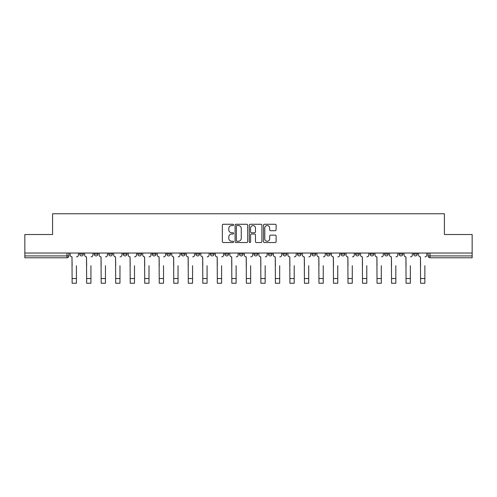 <?xml version="1.0" encoding="UTF-8"?>
<svg xmlns="http://www.w3.org/2000/svg" width="497" height="497" viewBox="0 0 497 497"><rect width="100%" height="100%" fill="white"/><g stroke="black" fill="none" stroke-linecap="round" stroke-linejoin="round"><path stroke-width="0.75" d="M233.609 224.905A0.64 0.64 0 0 0 232.969 224.265L223.265 224.265A0.913 0.913 0 0 0 222.352 225.178L222.352 241.623A0.913 0.913 0 0 0 223.265 242.536L232.969 242.536A0.64 0.64 0 0 0 233.609 241.896A0.64 0.64 0 0 0 232.969 241.256L231.714 241.256A2.926 2.926 0 0 1 228.788 238.33L228.788 236.963A2.926 2.926 0 0 1 231.714 234.037L232.969 234.037A0.64 0.64 0 0 0 233.609 233.397A0.64 0.64 0 0 0 232.969 232.758L231.714 232.758A2.926 2.926 0 0 1 228.788 229.838L228.788 228.465A2.926 2.926 0 0 1 231.714 225.545L232.969 225.545A0.64 0.64 0 0 0 233.609 224.905M370.054 254.06L370.054 253.035L370.054 254.06A1.864 1.864 0 0 0 371.911 255.924A1.864 1.864 0 0 1 370.054 254.06L373.775 254.06A1.864 1.864 0 0 1 371.911 255.924A1.864 1.864 0 0 0 373.775 254.06L373.775 253.035L373.775 254.06M239.38 253.035L239.38 254.06L243.101 254.06A1.864 1.864 0 0 1 241.238 255.924A1.864 1.864 0 0 1 239.38 254.06L239.38 253.035M195.824 253.035L195.824 254.06L199.545 254.06A1.864 1.864 0 0 1 197.682 255.924A1.864 1.864 0 0 1 195.824 254.06L195.824 253.035M166.781 253.035L166.781 254.06L170.508 254.06A1.864 1.864 0 0 1 168.645 255.924A1.864 1.864 0 0 1 166.781 254.06L166.781 253.035M152.262 253.035L152.262 254.06L155.99 254.06A1.864 1.864 0 0 1 154.126 255.924A1.864 1.864 0 0 1 152.262 254.06L152.262 253.035M123.225 253.035L123.225 254.06L126.946 254.06A1.864 1.864 0 0 1 125.089 255.924A1.864 1.864 0 0 1 123.225 254.06L123.225 253.035M275.201 230.701A0.913 0.913 0 0 0 276.115 229.788L276.115 225.178A0.913 0.913 0 0 0 275.201 224.265L264.416 224.265A0.913 0.913 0 0 0 263.503 225.178L263.503 241.623A0.913 0.913 0 0 0 264.416 242.536L275.201 242.536A0.913 0.913 0 0 0 276.115 241.623L276.115 236.05A0.913 0.913 0 0 0 275.201 235.137L270.585 235.137A0.913 0.913 0 0 0 269.672 236.05L269.672 238.815A2.442 2.442 0 0 1 267.231 241.256A2.442 2.442 0 0 1 264.783 238.815L264.783 227.986A2.442 2.442 0 0 1 267.231 225.545A2.442 2.442 0 0 1 269.672 227.986L269.672 229.788A0.913 0.913 0 0 0 270.585 230.701L275.201 230.701M24.85 253.035L24.85 234.516L52.583 234.516L52.583 213.76L444.417 213.76L444.417 234.516L472.15 234.516L472.15 253.035L24.85 253.035L24.85 255.924L68.872 255.924L68.872 253.035L68.872 255.924A1.864 1.864 0 0 1 67.014 257.781L24.85 257.781L24.85 255.924M247.699 225.178A0.913 0.913 0 0 0 246.785 224.265L236.007 224.265A0.913 0.913 0 0 0 235.093 225.178L235.093 241.623A0.913 0.913 0 0 0 236.007 242.536L246.785 242.536A0.913 0.913 0 0 0 247.699 241.623L247.699 225.178M250.215 224.265L260.993 224.265A0.913 0.913 0 0 1 261.907 225.178L261.907 241.623A0.913 0.913 0 0 1 260.993 242.536L256.377 242.536A0.913 0.913 0 0 1 255.464 241.623L255.464 234.951A0.913 0.913 0 0 0 254.551 234.037L251.494 234.037A0.913 0.913 0 0 0 250.581 234.951L250.581 241.896A0.64 0.64 0 0 1 249.941 242.536A0.64 0.64 0 0 1 249.301 241.896L249.301 225.178A0.913 0.913 0 0 1 250.215 224.265M428.128 253.035L428.128 255.924L472.15 255.924L472.15 257.781L429.986 257.781A1.864 1.864 0 0 1 428.128 255.924M472.15 253.035L472.15 255.924M413.61 253.035L413.61 254.06L417.331 254.06L417.331 253.035L417.331 254.06A1.864 1.864 0 0 1 415.467 255.924A1.864 1.864 0 0 1 413.61 254.06A1.864 1.864 0 0 0 415.467 255.924M402.812 253.035L402.812 254.06A1.864 1.864 0 0 1 400.949 255.924A1.864 1.864 0 0 1 399.091 254.06L402.812 254.06M399.091 253.035L399.091 254.06M384.572 253.035L384.572 254.06L388.294 254.06L388.294 253.035L388.294 254.06A1.864 1.864 0 0 1 386.43 255.924A1.864 1.864 0 0 1 384.572 254.06A1.864 1.864 0 0 0 386.43 255.924M355.529 253.035L355.529 254.06L359.256 254.06L359.256 253.035L359.256 254.06A1.864 1.864 0 0 1 357.393 255.924A1.864 1.864 0 0 1 355.529 254.06A1.864 1.864 0 0 0 357.393 255.924M344.738 254.06L344.738 253.035L344.738 254.06A1.864 1.864 0 0 1 342.874 255.924A1.864 1.864 0 0 1 341.01 254.06L344.738 254.06A1.864 1.864 0 0 1 342.874 255.924M341.01 253.035L341.01 254.06M330.219 253.035L330.219 254.06A1.864 1.864 0 0 1 328.355 255.924A1.864 1.864 0 0 1 326.492 254.06L330.219 254.06A1.864 1.864 0 0 1 328.355 255.924M326.492 253.035L326.492 254.06M315.694 253.035L315.694 254.06A1.864 1.864 0 0 1 313.837 255.924A1.864 1.864 0 0 1 311.973 254.06L315.694 254.06M311.973 253.035L311.973 254.06M301.176 253.035L301.176 254.06A1.864 1.864 0 0 1 299.318 255.924A1.864 1.864 0 0 1 297.454 254.06L301.176 254.06M297.454 253.035L297.454 254.06M286.657 253.035L286.657 254.06A1.864 1.864 0 0 1 284.8 255.924A1.864 1.864 0 0 1 282.936 254.06L286.657 254.06M282.936 253.035L282.936 254.06M272.139 253.035L272.139 254.06A1.864 1.864 0 0 1 270.281 255.924A1.864 1.864 0 0 1 268.417 254.06A1.864 1.864 0 0 0 270.281 255.924M268.417 253.035L268.417 254.06L272.139 254.06M257.62 253.035L257.62 254.06A1.864 1.864 0 0 1 255.762 255.924A1.864 1.864 0 0 1 253.899 254.06A1.864 1.864 0 0 0 255.762 255.924M253.899 253.035L253.899 254.06L257.62 254.06M243.101 253.035L243.101 254.06A1.864 1.864 0 0 1 241.238 255.924M228.583 253.035L228.583 254.06A1.864 1.864 0 0 1 226.719 255.924A1.864 1.864 0 0 1 224.861 254.06L228.583 254.06M224.861 253.035L224.861 254.06M214.064 253.035L214.064 254.06A1.864 1.864 0 0 1 212.2 255.924A1.864 1.864 0 0 1 210.343 254.06L214.064 254.06L214.064 253.035M210.343 253.035L210.343 254.06M199.545 253.035L199.545 254.06M185.027 253.035L185.027 254.06A1.864 1.864 0 0 1 183.163 255.924A1.864 1.864 0 0 1 181.306 254.06L185.027 254.06L185.027 253.035M181.306 253.035L181.306 254.06M170.508 253.035L170.508 254.06L170.508 253.035M155.99 254.06L155.99 253.035L155.99 254.06A1.864 1.864 0 0 1 154.126 255.924M141.471 253.035L141.471 254.06A1.864 1.864 0 0 1 139.607 255.924A1.864 1.864 0 0 1 137.744 254.06A1.864 1.864 0 0 0 139.607 255.924A1.864 1.864 0 0 0 141.471 254.06L141.471 253.035M137.744 253.035L137.744 254.06L141.471 254.06M126.946 253.035L126.946 254.06M112.428 253.035L112.428 254.06A1.864 1.864 0 0 1 110.57 255.924A1.864 1.864 0 0 1 108.706 254.06A1.864 1.864 0 0 0 110.57 255.924A1.864 1.864 0 0 0 112.428 254.06L108.706 254.06L108.706 253.035M94.188 253.035L94.188 254.06L97.909 254.06L97.909 253.035L97.909 254.06A1.864 1.864 0 0 1 96.051 255.924A1.864 1.864 0 0 1 94.188 254.06A1.864 1.864 0 0 0 96.051 255.924M79.669 253.035L79.669 254.06L83.39 254.06L83.39 253.035L83.39 254.06A1.864 1.864 0 0 1 81.533 255.924A1.864 1.864 0 0 1 79.669 254.06A1.864 1.864 0 0 0 81.533 255.924M67.014 253.035L67.014 257.781A1.864 1.864 0 0 0 68.872 255.924M237.013 225.545A0.64 0.64 0 0 0 236.373 226.185L236.373 240.616A0.64 0.64 0 0 0 237.013 241.256L238.336 241.256A2.926 2.926 0 0 0 241.262 238.33L241.262 228.465A2.926 2.926 0 0 0 238.336 225.545L237.013 225.545M255.464 228.03A2.442 2.442 0 0 0 253.023 225.588A2.442 2.442 0 0 0 250.581 228.03L250.581 231.844A0.913 0.913 0 0 0 251.494 232.758L254.551 232.758A0.913 0.913 0 0 0 255.464 231.844L255.464 228.03M70.127 254.992L70.127 253.035L70.127 254.992A1.864 1.864 0 0 0 71.99 256.856L72.127 265.696M71.99 256.856L72.127 283.24L76.414 283.24L76.414 265.696M78.414 254.992L78.414 253.035L78.414 254.992A1.864 1.864 0 0 1 76.55 256.856M76.414 283.24L72.127 283.24M84.645 254.992L84.645 253.035L84.645 254.992A1.864 1.864 0 0 0 86.509 256.856L86.652 265.696M86.509 256.856L86.652 283.24L90.932 283.24L90.932 265.696M92.933 254.992L92.933 253.035L92.933 254.992A1.864 1.864 0 0 1 91.069 256.856M99.17 254.992L99.17 253.035L99.17 254.992A1.864 1.864 0 0 0 101.028 256.856L101.171 265.696M101.028 256.856L101.171 283.24L105.451 283.24L105.451 265.696M107.451 254.992L107.451 253.035L107.451 254.992A1.864 1.864 0 0 1 105.588 256.856M90.932 283.24L86.652 283.24M105.451 283.24L101.171 283.24M113.689 254.992L113.689 253.035L113.689 254.992A1.864 1.864 0 0 0 115.546 256.856L115.689 265.696M115.546 256.856L115.689 283.24L119.97 283.24L119.97 265.696M121.97 254.992L121.97 253.035L121.97 254.992A1.864 1.864 0 0 1 120.106 256.856M128.207 254.992L128.207 253.035L128.207 254.992A1.864 1.864 0 0 0 130.065 256.856L130.208 265.696M130.065 256.856L130.208 283.24L134.488 283.24L134.488 265.696M136.489 254.992L136.489 253.035L136.489 254.992A1.864 1.864 0 0 1 134.625 256.856M142.726 254.992L142.726 253.035L142.726 254.992A1.864 1.864 0 0 0 144.584 256.856L144.726 265.696M144.584 256.856L144.726 283.24L149.007 283.24L149.007 265.696M151.007 254.992L151.007 253.035L151.007 254.992A1.864 1.864 0 0 1 149.143 256.856M119.97 283.24L115.689 283.24M134.488 283.24L130.208 283.24M149.007 283.24L144.726 283.24M157.245 254.992L157.245 253.035L157.245 254.992A1.864 1.864 0 0 0 159.102 256.856L159.245 265.696M159.102 256.856L159.245 283.24L163.525 283.24L163.525 265.696M165.526 254.992L165.526 253.035L165.526 254.992A1.864 1.864 0 0 1 163.668 256.856M163.525 283.24L159.245 283.24M171.763 254.992L171.763 253.035L171.763 254.992A1.864 1.864 0 0 0 173.627 256.856L173.764 265.696M173.627 256.856L173.764 283.24L178.044 283.24L178.044 265.696M180.044 254.992L180.044 253.035L180.044 254.992A1.864 1.864 0 0 1 178.187 256.856M178.044 283.24L173.764 283.24M186.282 254.992L186.282 253.035L186.282 254.992A1.864 1.864 0 0 0 188.146 256.856L188.282 265.696M188.146 256.856L188.282 283.24L192.563 283.24L192.563 265.696M194.563 254.992L194.563 253.035L194.563 254.992A1.864 1.864 0 0 1 192.706 256.856M192.563 283.24L188.282 283.24M200.8 254.992L200.8 253.035L200.8 254.992A1.864 1.864 0 0 0 202.664 256.856L202.801 265.696M202.664 256.856L202.801 283.24L207.081 283.24L207.081 265.696M209.082 254.992L209.082 253.035L209.082 254.992A1.864 1.864 0 0 1 207.224 256.856M207.081 283.24L202.801 283.24M215.319 254.992L215.319 253.035L215.319 254.992A1.864 1.864 0 0 0 217.183 256.856L217.319 265.696M217.183 256.856L217.319 283.24L221.6 283.24L221.6 265.696M223.607 254.992L223.607 253.035L223.607 254.992A1.864 1.864 0 0 1 221.743 256.856M229.838 254.992L229.838 253.035L229.838 254.992A1.864 1.864 0 0 0 231.701 256.856L231.838 265.696M231.701 256.856L231.838 283.24L236.118 283.24L236.118 265.696M238.125 254.992L238.125 253.035L238.125 254.992A1.864 1.864 0 0 1 236.261 256.856M244.356 254.992L244.356 253.035L244.356 254.992A1.864 1.864 0 0 0 246.22 256.856L246.357 265.696M246.22 256.856L246.357 283.24L250.643 283.24L250.643 265.696M252.644 254.992L252.644 253.035L252.644 254.992A1.864 1.864 0 0 1 250.78 256.856M258.875 254.992L258.875 253.035L258.875 254.992A1.864 1.864 0 0 0 260.739 256.856L260.882 265.696M260.739 256.856L260.882 283.24L265.162 283.24L265.162 265.696M267.162 254.992L267.162 253.035L267.162 254.992A1.864 1.864 0 0 1 265.299 256.856M273.393 254.992L273.393 253.035L273.393 254.992A1.864 1.864 0 0 0 275.257 256.856L275.4 265.696M275.257 256.856L275.4 283.24L279.681 283.24L279.681 265.696M281.681 254.992L281.681 253.035L281.681 254.992A1.864 1.864 0 0 1 279.817 256.856M287.918 254.992L287.918 253.035L287.918 254.992A1.864 1.864 0 0 0 289.776 256.856L289.919 265.696M289.776 256.856L289.919 283.24L294.199 283.24L294.199 265.696M296.2 254.992L296.2 253.035L296.2 254.992A1.864 1.864 0 0 1 294.336 256.856M221.6 283.24L217.319 283.24M236.118 283.24L231.838 283.24M250.643 283.24L246.357 283.24M265.162 283.24L260.882 283.24M279.681 283.24L275.4 283.24M294.199 283.24L289.919 283.24M302.437 254.992L302.437 253.035L302.437 254.992A1.864 1.864 0 0 0 304.294 256.856L304.437 265.696M304.294 256.856L304.437 283.24L308.718 283.24L308.718 265.696M310.718 254.992L310.718 253.035L310.718 254.992A1.864 1.864 0 0 1 308.854 256.856M308.718 283.24L304.437 283.24M316.956 254.992L316.956 253.035L316.956 254.992A1.864 1.864 0 0 0 318.813 256.856L318.956 265.696M318.813 256.856L318.956 283.24L323.236 283.24L323.236 265.696M325.237 254.992L325.237 253.035L325.237 254.992A1.864 1.864 0 0 1 323.373 256.856M323.236 283.24L318.956 283.24M331.474 254.992L331.474 253.035L331.474 254.992A1.864 1.864 0 0 0 333.332 256.856L333.475 265.696M333.332 256.856L333.475 283.24L337.755 283.24L337.755 265.696M339.755 254.992L339.755 253.035L339.755 254.992A1.864 1.864 0 0 1 337.898 256.856M337.755 283.24L333.475 283.24M345.993 254.992L345.993 253.035L345.993 254.992A1.864 1.864 0 0 0 347.857 256.856L347.993 265.696M347.857 256.856L347.993 283.24L352.274 283.24L352.274 265.696M354.274 254.992L354.274 253.035L354.274 254.992A1.864 1.864 0 0 1 352.416 256.856M352.274 283.24L347.993 283.24M360.511 254.992L360.511 253.035L360.511 254.992A1.864 1.864 0 0 0 362.375 256.856L362.512 265.696M362.375 256.856L362.512 283.24L366.792 283.24L366.792 265.696M368.793 254.992L368.793 253.035L368.793 254.992A1.864 1.864 0 0 1 366.935 256.856M366.792 283.24L362.512 283.24M375.03 254.992L375.03 253.035L375.03 254.992A1.864 1.864 0 0 0 376.894 256.856L377.03 265.696M376.894 256.856L377.03 283.24L381.311 283.24L381.311 265.696M383.311 254.992L383.311 253.035L383.311 254.992A1.864 1.864 0 0 1 381.454 256.856M381.311 283.24L377.03 283.24M389.549 254.992L389.549 253.035L389.549 254.992A1.864 1.864 0 0 0 391.412 256.856L391.549 265.696M391.412 256.856L391.549 283.24L395.829 283.24L395.829 265.696M397.83 254.992L397.83 253.035L397.83 254.992A1.864 1.864 0 0 1 395.972 256.856M395.829 283.24L391.549 283.24M404.067 254.992L404.067 253.035L404.067 254.992A1.864 1.864 0 0 0 405.931 256.856L406.068 265.696M405.931 256.856L406.068 283.24L410.348 283.24L410.348 265.696M412.355 254.992L412.355 253.035L412.355 254.992A1.864 1.864 0 0 1 410.491 256.856M410.348 283.24L406.068 283.24M418.586 254.992L418.586 253.035L418.586 254.992A1.864 1.864 0 0 0 420.45 256.856L420.586 265.696M420.45 256.856L420.586 283.24L424.873 283.24L424.873 265.696M426.873 254.992L426.873 253.035L426.873 254.992A1.864 1.864 0 0 1 425.01 256.856M424.873 283.24L420.586 283.24M429.986 253.035L429.986 257.781M76.414 278.537L72.127 278.537M90.932 278.537L86.652 278.537M105.451 278.537L101.171 278.537M119.97 278.537L115.689 278.537M134.488 278.537L130.208 278.537M149.007 278.537L144.726 278.537M163.525 278.537L159.245 278.537M178.044 278.537L173.764 278.537M192.563 278.537L188.282 278.537M207.081 278.537L202.801 278.537M221.6 278.537L217.319 278.537M236.118 278.537L231.838 278.537M250.643 278.537L246.357 278.537M265.162 278.537L260.882 278.537M279.681 278.537L275.4 278.537M294.199 278.537L289.919 278.537M308.718 278.537L304.437 278.537M323.236 278.537L318.956 278.537M337.755 278.537L333.475 278.537M352.274 278.537L347.993 278.537M366.792 278.537L362.512 278.537M381.311 278.537L377.03 278.537M395.829 278.537L391.549 278.537M410.348 278.537L406.068 278.537M424.873 278.537L420.586 278.537"/></g></svg>
